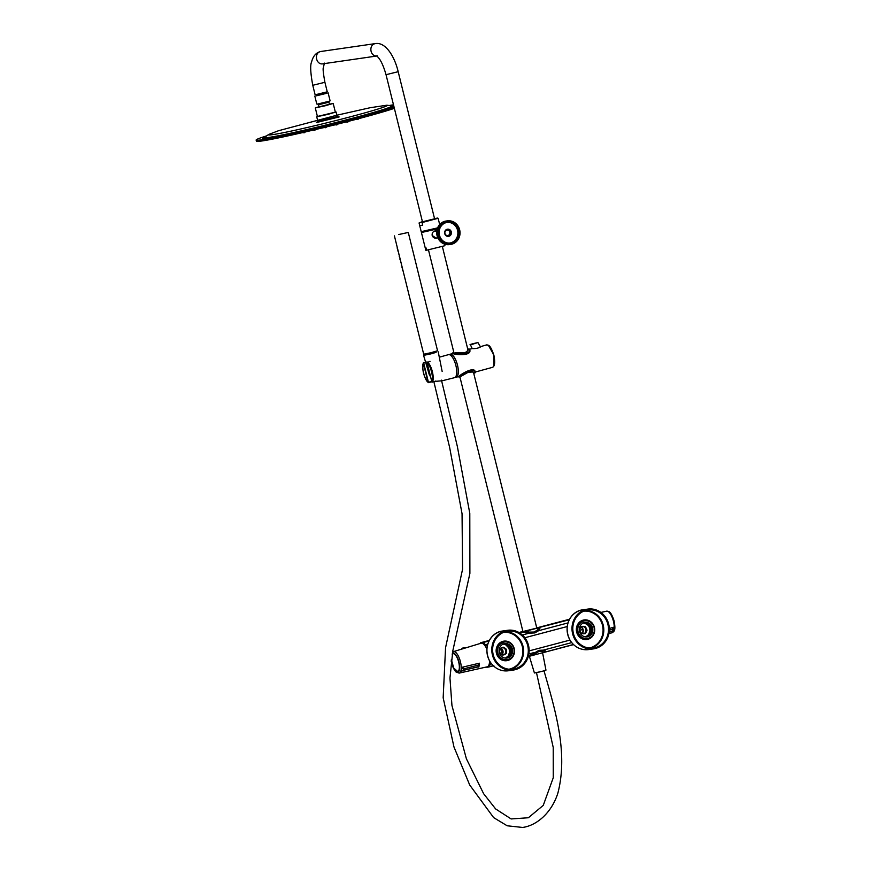 <?xml version="1.0" encoding="UTF-8"?>
<svg xmlns="http://www.w3.org/2000/svg" width="871" height="871" viewBox="0 0 871 871"><rect width="100%" height="100%" fill="white"/><g stroke="black" fill="none" stroke-linecap="round" stroke-linejoin="round"><path stroke-width="1.31" d="M490.874 663.016L489.067 666.772A12.978 4.791 75.2 0 1 488.838 666.99L493.846 665.673M573.401 644.496L527.978 656.658L538.986 650.321L543.286 650.136L545.954 651.9L573.532 644.616M569.438 619.51L539.802 627.338L538.67 630.669L534.761 632.923L529.056 633.206L521.958 632.052L519.345 632.738M536.732 627.882L569.59 619.227M488.838 666.99L486.813 667.284A12.978 4.791 75.2 0 1 486.279 667.034M480.063 643.517A12.978 4.791 75.2 0 1 480.727 642.7L489.382 640.414M519.062 632.564L522.883 631.333M489.23 640.697L482.752 642.406A12.978 4.791 75.2 0 1 483.067 642.548L487.237 646.293M480.727 642.7L482.752 642.406M521.958 632.052L519.606 632.89M539.791 627.338L569.296 619.76M523.09 631.769L525.692 631.192L524.984 632.596M539.018 627.556L538.278 627.882L539.911 628.655M538.278 627.871L525.692 631.192L529.372 632.117L534.25 632.041L537.483 629.973L538.278 627.882M502.262 654.034L500.564 648.623L499.736 650.125A3.724 3.451 81.8 0 0 499.736 652.205L500.564 653.751A3.724 3.451 81.8 0 0 502.24 654.829L503.884 654.872A3.724 3.451 81.8 0 0 505.561 653.871L506.378 653.381L505.724 653.468L505.724 652.455A3.724 3.451 81.8 0 0 505.724 650.376L504.908 648.83A3.724 3.451 81.8 0 0 503.231 647.752L502.643 647.371M582.753 629.504L579.629 630.332M544.288 652.488L545.355 650.931M544.277 652.444L542.579 651.377L538.953 651.377L532.007 655.689L530.711 654.807M529.133 656.364L528.338 656.407M545.137 652.139L545.954 651.9M536.786 628.089L522.927 631.519M588.458 625.726L588.382 625.389A9.385 8.71 81.8 0 0 588.067 624.921M585.356 636.864A7.142 6.63 81.8 0 0 583.341 622.928M582.285 633.598A4.464 4.148 81.8 0 0 581.153 626.815M584.583 633.653L584.996 632.89A3.724 3.451 81.8 0 0 585.965 631.116L585.976 629.352A3.724 3.451 81.8 0 0 585.007 627.523L583.581 626.608A3.724 3.451 81.8 0 0 582.405 626.434M585.007 627.523L585.66 627.425L585.192 626.532L584.245 626.51A3.724 3.451 81.8 0 0 582.307 626.467L581.295 626.554M583.472 633.761A3.724 3.451 81.8 0 0 583.57 633.74L585.181 633.663L585.65 632.792A3.724 3.451 81.8 0 0 586.629 631.018L587.098 630.147L586.444 630.245M587.098 630.147L586.629 629.254A3.724 3.451 81.8 0 0 585.66 627.425M586.629 629.254L585.976 629.352M585.965 631.116L586.629 631.018M585.65 632.792L584.996 632.89M582.307 626.467L580.881 627.316A3.724 3.451 81.8 0 0 579.912 629.091L579.901 630.854A3.724 3.451 81.8 0 0 580.87 632.673L582.296 633.598A3.724 3.451 81.8 0 0 584.234 633.642M584.245 626.51L583.581 626.608M582.1 633.587A4.464 4.148 81.8 0 0 581.077 626.946M584.528 626.63L585.192 626.532M582.002 633.587A4.464 4.148 81.8 0 0 581.044 627.011M584.539 622.525L587.5 623.059L590.712 625.966L591.757 630.343L590.211 634.513L586.956 636.799M584.495 622.536L587.402 623.07L590.614 625.977L591.659 630.354L590.113 634.524L586.858 636.81M583.853 622.602L587.108 623.113L590.32 626.02L591.355 630.397L589.819 634.567L586.597 636.843M583.81 622.613L587 623.124L590.222 626.042L591.257 630.419L589.721 634.589L586.597 636.832M583.657 622.645L586.706 623.168L589.917 626.086L590.963 630.462L589.417 634.632L586.303 636.875L589.319 634.643L590.865 630.473L589.819 626.097L586.608 623.179L583.614 622.656M583.058 622.721L586.314 623.222L589.525 626.14L590.571 630.517L589.025 634.687L586.052 636.875M583.015 622.732L586.216 623.244L589.427 626.151L590.462 630.528L588.927 634.698L585.976 636.875M583.069 622.743L585.911 623.288L589.123 626.195L590.168 630.571L588.622 634.741L585.726 636.908M585.464 636.886L586.096 636.559M584.136 623.005L583.439 622.885M582.873 622.798L586.956 624.213M586.869 636.124L585.519 636.886M583.712 622.776L585.813 623.298L589.025 626.216L590.07 630.582L588.524 634.752L585.671 636.908M590.211 624.703L592.03 630.43L590.886 634.164M591.257 632.673L589.221 635.852M590.854 632.727L589.362 635.351M590.462 632.782L588.97 635.405M590.059 632.847L588.567 635.46M587.577 648.688A20.087 18.65 81.8 0 0 593.543 648.862A20.087 18.65 81.8 0 0 609.123 626.314A20.087 18.65 81.8 0 0 587.783 609.101A20.087 18.65 81.8 0 0 571.986 628.448A20.087 18.65 81.8 0 0 587.577 648.688M587.718 647.817A19.195 17.823 81.8 0 0 593.412 647.98A19.195 17.823 81.8 0 0 608.296 626.434A19.195 17.823 81.8 0 0 587.914 609.983A19.195 17.823 81.8 0 0 572.813 628.47A19.195 17.823 81.8 0 0 587.718 647.817M584.702 622.493A7.295 6.772 -98.2 0 1 586.782 636.897M584.953 636.799A7.295 6.772 81.8 0 0 592.77 628.677A7.295 6.772 81.8 0 0 579.291 629.45A7.295 6.772 81.8 0 0 584.953 636.799M584.702 638.41A8.928 8.285 81.8 0 0 587.348 638.487A8.928 8.285 81.8 0 0 594.272 628.459A8.928 8.285 81.8 0 0 584.789 620.816A8.928 8.285 81.8 0 0 577.767 629.406A8.928 8.285 81.8 0 0 584.702 638.41M513.955 669.951A20.087 18.65 81.8 0 0 528.871 647.164A20.087 18.65 81.8 0 0 507.586 630.299A20.087 18.65 81.8 0 0 492.006 652.847A20.087 18.65 81.8 0 0 513.335 670.049A20.087 18.65 81.8 0 0 513.955 669.951M513.803 669.07A19.195 17.823 81.8 0 0 528.044 647.305A19.195 17.823 81.8 0 0 507.717 631.181A19.195 17.823 81.8 0 0 492.823 652.727A19.195 17.823 81.8 0 0 513.204 669.168A19.195 17.823 81.8 0 0 513.803 669.07M504.494 643.68A7.295 6.772 -98.2 0 1 506.584 658.095M507.14 658.019A7.295 6.772 81.8 0 0 512.551 649.744A7.295 6.772 81.8 0 0 504.821 643.625A7.295 6.772 81.8 0 0 499.17 651.802A7.295 6.772 81.8 0 0 507.14 658.019M507.423 659.63A8.928 8.285 81.8 0 0 514.042 649.505A8.928 8.285 81.8 0 0 504.592 642.003A8.928 8.285 81.8 0 0 497.668 652.02A8.928 8.285 81.8 0 0 507.151 659.674A8.928 8.285 81.8 0 0 507.423 659.63M506.802 643.887L511.506 649.505A7.295 6.772 81.8 0 1 506.421 658.106L507.499 657.834M504.244 643.734L507.096 644.279L510.308 647.186L511.353 651.562L509.807 655.732L506.824 657.932M504.189 643.745L506.998 644.29L510.21 647.197L511.255 651.573L509.709 655.743L506.726 657.943M503.449 643.821L506.704 644.333L509.916 647.24L510.961 651.617L509.415 655.787L506.465 657.964M503.405 643.832L506.606 644.344L509.818 647.262L510.863 651.639L509.317 655.809L506.454 657.953M503.057 643.876L506.301 644.388L509.513 647.305L510.558 651.671L509.012 655.841L506.16 657.986L508.914 655.863L510.46 651.693L509.415 647.316L506.203 644.398L503.013 643.887M502.861 643.919L505.909 644.442L509.121 647.36L510.166 651.737L508.62 655.907L505.909 657.986M502.807 643.93L505.811 644.464L509.023 647.371L510.068 651.748L508.522 655.917L505.833 657.997M502.262 643.996L505.507 644.507L508.729 647.414L509.764 651.791L508.218 655.961L505.583 658.019M505.256 658.073L505.899 657.757M503.939 644.192L503.231 644.072M503.416 643.996L505.409 644.518L508.958 648.1M511.506 649.505L511.647 651.519L510.112 655.689L506.966 657.943M508.675 648.133L509.285 647.861M506.704 643.865L509.208 645.738M510.395 647.534L511.125 652.597M510.003 647.599L510.733 652.651M506.9 643.93L509.775 646.391M505.811 643.691L506.878 644.181M507.26 644.409L509.383 646.445M510.45 653.947L508.958 656.56M508.653 656.908L508.022 657.474M505.147 658.062A7.142 6.63 81.8 0 0 503.133 644.115M502.088 654.785A4.464 4.148 81.8 0 0 501.119 648.122M502.817 655.21L503.231 654.959A3.724 3.451 81.8 0 0 504.908 653.958L505.724 653.468M503.231 647.752L503.884 647.654L503.057 647.131L502.24 647.621A3.724 3.451 81.8 0 0 500.564 648.623M505.724 650.376L506.378 649.254L505.561 648.732A3.724 3.451 81.8 0 0 503.884 647.654M505.561 648.732L504.908 648.83M506.378 653.381L506.378 652.357A3.724 3.451 81.8 0 0 506.378 650.278M506.378 652.357L505.724 652.455M504.908 653.958L505.561 653.871M503.884 654.872L503.231 654.959M501.936 654.731A4.464 4.148 81.8 0 0 500.988 648.22M506.378 649.254L505.724 649.352M501.859 654.698A4.464 4.148 81.8 0 0 500.923 648.274M486.867 649.069A12.205 4.507 -104.8 0 0 485.299 646.173A12.205 4.507 -104.8 0 0 481.021 643.223L453.453 651.628A11.116 4.105 75.2 0 1 457.351 654.317A11.116 4.105 75.2 0 1 461.14 665.792A11.116 4.105 75.2 0 1 459.137 673.12L487.248 666.816A12.205 4.507 -104.8 0 0 489.546 660.958M463.601 670.594L461.521 671.073L464.221 670.169L461.521 671.073L462 667.284L463.797 668.493L464.221 670.169L478.342 666.848L478.179 665.117L479.388 663.201L478.908 667.012L477.918 667.132L478.647 666.326L478.179 665.117L463.241 668.982L462 667.284L479.388 663.201L478.625 665.379M459.3 669.538L459.191 669.57A1.786 0.664 -104.8 0 0 459.224 669.559A1.786 0.664 -104.8 0 0 459.42 667.709A9.363 3.451 75.2 0 0 453.758 653.62A9.363 3.451 75.2 0 0 452.234 654.023M459.191 669.57A9.363 3.451 75.2 0 1 458.418 671.236A9.363 3.451 75.2 0 1 454.314 669.146A9.363 3.451 75.2 0 1 451.309 659.924M453.813 653.642A9.298 3.43 -104.8 0 0 453.04 653.62A9.298 3.43 -104.8 0 0 452.376 654.023M457.014 671.574A9.298 3.43 -104.8 0 0 457.787 671.595A9.298 3.43 -104.8 0 0 458.451 671.193M477.918 667.132L478.647 666.326L477.918 667.132M464.221 670.169L478.691 666.565M463.437 669.897L463.241 668.982M478.625 665.259L478.702 666.5M465.375 647.991A2.918 1.829 146.5 0 0 461.227 649.254M609.33 628.492L613.522 627.262L612.661 630.942L612.422 629.221L613.522 627.262L612.727 631.137M612.661 630.942L609.188 631.965M612.857 629.254L609.33 630.136M612.857 629.461L612.977 630.604M312.765 85.293L315.128 94.819L327.256 91.814L324.905 82.299L312.765 85.293C310.479 72.87 310.087 65.096 311.6 61.961C312.95 56.386 315.792 52.946 320.103 51.65L320.593 51.552C313.636 52.979 316.031 65.205 322.989 63.801L376.762 56.016M316.129 95.777L326.821 93.153L326.56 92.108M315.879 94.754L316.511 95.788L326.984 93.219M444.515 244.109L444.918 245.698L425.854 250.423L421.422 232.524L423.676 231.708M436.186 230.88L434.879 230.946C432.822 231.708 431.907 233.221 432.168 235.475L436.306 238.229L437.242 237.946M437.22 228.921L421.422 232.524M425.821 248.703L426.376 249.585L425.886 247.734L425.821 248.703M437.275 228.757L423.731 231.958L423.578 231.338M435.075 230.902A3.724 3.451 -98.2 0 1 435.892 230.924M436.915 237.99A3.724 3.451 -98.2 0 1 436.142 238.251M437.612 237.358A3.571 3.321 -98.2 0 1 432.419 233.08M433.508 231.664A3.571 3.321 -98.2 0 1 436.741 231.338M426.191 249.248L426.159 248.061L426.18 249.237M426.387 249.52L425.832 247.887L426.387 249.52M437.59 227.886L421.205 231.664L419.713 225.6L422.718 225.143L422.076 222.541L438.124 218.305L438.755 220.864M422.391 221.582L419.071 222.976L419.713 225.578L422.718 225.143M434.575 218.795L422.446 221.8M419.071 222.976L438.124 218.305M434.52 218.577L437.765 218.055M448.859 236.302A3.626 3.375 81.8 0 0 447.465 229.193A3.626 3.375 81.8 0 0 444.656 233.265A3.626 3.375 81.8 0 0 448.859 236.302M451.831 244.185A11.9 11.051 81.8 0 0 459.801 230.434A11.9 11.051 81.8 0 0 447.269 220.864A11.9 11.051 81.8 0 0 438.037 234.223A11.9 11.051 81.8 0 0 450.677 244.424A11.9 11.051 81.8 0 0 451.831 244.185M451.592 243.205A10.888 10.114 -98.2 0 1 439.191 229.596A10.888 10.114 -98.2 0 1 456.143 225.121A10.888 10.114 -98.2 0 1 451.592 243.205M451.298 242.769A10.419 9.668 81.8 0 0 458.277 230.739A10.419 9.668 81.8 0 0 447.302 222.355A10.419 9.668 81.8 0 0 439.224 234.049A10.419 9.668 81.8 0 0 450.285 242.976A10.419 9.668 81.8 0 0 451.298 242.769M449.991 243.009A10.419 9.668 81.8 0 0 450.71 242.857A10.419 9.668 81.8 0 0 457.711 230.978A10.419 9.668 81.8 0 0 447.008 222.41M447.15 236.281A3.419 3.179 81.8 0 0 450.514 232.415A3.419 3.179 81.8 0 0 446.192 229.672M444.885 233.003A2.678 2.482 81.8 0 0 447.759 235.518A2.678 2.482 81.8 0 0 449.839 232.513A2.678 2.482 81.8 0 0 444.885 233.003M446.877 229.334A3.571 3.321 -98.2 0 1 450.601 232.405A3.571 3.321 -98.2 0 1 447.89 236.4M455.119 377.393L456.121 377.132A11.78 4.355 -104.8 0 0 457.319 364.633A11.78 4.355 -104.8 0 0 450.1 354.345L449.098 354.617M430.034 361.345L427.138 362.761C430.426 364.568 434.008 379.059 431.809 381.661L441.63 380.834M429.577 374.639L432.299 381.738L428.031 382.206C424.743 380.398 421.15 365.907 423.35 363.316L426.148 361.911M431.7 381.64L428.031 382.206L423.35 363.316L425.897 362.271M435.26 381.117L436.186 381.182L435.26 381.117M439.3 357.197L448.445 354.66A11.9 4.399 75.2 0 1 455.762 365.036A11.9 4.399 75.2 0 1 454.531 377.676L442.174 380.779M477.918 342.586L470.46 344.862C468.38 344.807 473.868 343.424 477.95 342.575L480.531 347.006M458.026 376.729L460.193 376.795L468.01 372.32C472.692 371.699 474.619 371.993 473.802 373.202L475 372.886L475.174 371.71C474.488 366.364 461.652 373.452 458.843 376.512L456.164 377.241A11.9 4.399 75.2 0 1 455.522 377.285M458.995 377.11C461.815 374.214 474.804 367.54 475.359 372.461M467.716 348.977C469.001 349.478 468.184 350.708 465.256 352.69L455.217 352.581C459.071 353.376 462.381 353.397 465.125 352.657C467.651 350.915 468.62 349.913 468.032 349.641L467.814 349.38M467.705 348.955L469.578 349.075C471.668 354.911 455.685 354.29 452.604 352.951L452.321 353.659M492.126 367.42A11.606 4.29 -104.8 0 0 492.322 367.388A11.606 4.29 -104.8 0 0 493.607 355.553A11.606 4.29 -104.8 0 0 486.377 344.949L480.77 346.582C478.854 348.106 476.012 348.77 472.234 348.563L469.621 349.238M469.578 349.075L469.763 349.826C471.94 356.097 455.969 355.009 452.778 353.539L450.089 354.236A11.9 4.399 75.2 0 1 457.482 365.101A11.9 4.399 75.2 0 1 456.164 377.241M449.512 354.508A11.9 4.399 75.2 0 1 450.089 354.236M473.639 372.908L473.737 372.679C474.368 371.971 472.463 371.873 467.999 372.374L460.193 376.795M467.542 351.035L468.032 349.641M266.744 135.822A74.383 2.94 -13.9 0 0 256.128 140.057L256.412 141.211A74.383 2.94 -13.9 0 0 313.691 129.986A74.383 2.94 -13.9 0 0 394.367 108.342M256.128 140.057A74.383 2.94 -13.9 0 0 313.397 128.832A74.383 2.94 -13.9 0 0 394.084 107.187M393.485 104.781A74.383 2.94 -13.9 0 0 389.174 105.522M312.896 130.215L310.762 130.683M323.925 127.612L321.911 128.004M335.074 124.858L333.451 125.163M345.918 122.049L344.655 122.321M275.715 138.467L273.668 138.87M281.191 137.335L278.274 137.945M287.691 135.941L284.784 136.573M295.846 134.123L292.939 134.776M305.329 131.957L304.208 132.795L302.433 132.621M315.781 129.485L314.66 130.378L312.885 130.171M326.788 126.807L325.678 127.721L323.903 127.514M337.937 124.03L336.827 124.956L335.052 124.76M348.792 121.254L347.671 122.169L345.907 122.005M358.939 118.587L357.818 119.469L356.054 119.349M367.987 116.148L365.112 116.932M375.586 114.025L372.723 114.83M381.465 112.337L378.613 113.165M337.219 116.594L317.599 121.559L337.229 116.616L336.086 112L335.324 112.032M317.414 116.464L336.086 112M318.993 106.73L315.313 107.95L317.447 116.605L327.736 114.428L335.357 112.174L333.212 103.518L329.39 104.161M315.313 107.95L333.212 103.518M325.264 105.761L330.991 104.063L329.423 104.291L328.911 102.201L318.514 104.77L319.026 106.872L317.534 107.394L325.264 105.761M318.84 107.242A7.142 7.142 0 0 1 319.026 106.861L329.423 104.291A7.142 7.142 0 0 1 329.761 104.531M316.097 95.647L326.777 93.001M316.108 95.679L326.788 93.034M398.722 234.539L408.281 232.448L398.722 234.539M394.411 235.878L423.698 354.203L430.699 352.766L437.558 350.773L408.281 232.448M425.473 353.964L425.712 354.933L430.971 353.855L436.11 352.363L435.87 351.383M436.088 352.232L424.874 355.139L436.088 352.243M396.849 245.731A0.653 0.61 -98.2 0 1 396.599 244.697M397.546 248.54A0.653 0.61 -98.2 0 1 397.296 247.506M398.243 251.349A0.653 0.61 -98.2 0 1 397.993 250.315M398.94 254.158A0.653 0.61 -98.2 0 1 398.678 253.123M399.637 256.967A0.653 0.61 -98.2 0 1 399.375 255.932M400.333 259.776A0.653 0.61 -98.2 0 1 400.072 258.741M401.019 262.585A0.653 0.61 -98.2 0 1 400.769 261.55M401.716 265.394A0.653 0.61 -98.2 0 1 401.466 264.359M402.413 268.203A0.653 0.61 -98.2 0 1 402.162 267.168M403.11 271.012A0.653 0.61 -98.2 0 1 402.848 269.977M542.633 653.021L545.965 670.137L542.383 671.258L534.413 673L529.383 656.309M536.547 672.662L540.401 671.759M430.034 374.574L429.272 374.639L423.611 355.455L425.669 354.726M436.066 352.156L423.611 355.455M569.95 640.098L529.133 650.887M524.865 637.724L567.206 626.543M534.816 653.424L534.043 652.575L528.882 653.936M491.484 663.822L490.547 664.072M571.692 642.624L543.286 650.136A1.905 1.492 104.8 0 0 542.579 651.377M483.067 642.548L489.088 640.958M509.437 653.62A9.407 8.732 -98.2 0 1 508.98 655.264L509.437 653.609M508.457 656.386L508.838 655.613A9.407 8.732 -98.2 0 1 508.457 656.396A9.385 8.71 81.8 0 0 508.806 655.656M508.947 655.308A9.385 8.71 81.8 0 0 509.415 653.707M493.193 665.684L489.067 666.772M537.483 629.973A1.905 1.47 39.2 0 0 538.67 630.669L568.001 622.917M485.735 644.649L487.793 644.105M522.35 634.981L529.056 633.206L529.372 632.117M587.773 624.507A9.385 8.71 81.8 0 0 587.087 623.712M587.13 623.734A9.407 8.732 -98.2 0 1 587.816 624.551L587.13 623.734M534.25 632.041L534.761 632.923M538.953 651.377L538.986 650.321M588.644 649.57C580.946 650.332 574.806 647.338 570.233 640.577C561.817 624.659 572.116 610.789 582.884 609.809A20.087 18.65 81.8 0 0 567.086 629.156A20.087 18.65 81.8 0 0 582.677 649.396A20.087 18.65 81.8 0 0 588.644 649.57L593.543 648.862M585.595 610.495A19.195 17.823 -98.2 0 1 603.603 627.109A19.195 17.823 -98.2 0 1 591.039 648.144M584.016 639.423A9.886 9.178 -98.2 0 1 578.442 623.288A9.886 9.178 -98.2 0 1 594.142 626.467A9.886 9.178 -98.2 0 1 584.016 639.423M589.079 648.035A18.639 17.3 81.8 0 0 602.874 627.218A18.639 17.3 81.8 0 0 583.744 611.17M584.691 620.827A8.928 8.285 81.8 0 0 584.583 620.849A8.928 8.285 81.8 0 0 577.56 629.439A8.928 8.285 81.8 0 0 584.485 638.432A8.928 8.285 81.8 0 0 587.13 638.508A8.928 8.285 81.8 0 0 587.239 638.497M508.435 670.757C500.738 671.519 494.608 668.525 490.025 661.775C481.75 646.206 491.582 632.422 502.066 631.105L502.687 631.007A20.087 18.65 81.8 0 0 502.066 631.105A20.087 18.65 81.8 0 0 487.161 653.881A20.087 18.65 81.8 0 0 508.435 670.757L513.335 670.049M505.387 631.682A19.195 17.823 -98.2 0 1 523.406 648.296A19.195 17.823 -98.2 0 1 510.842 669.342M507.042 660.643A9.886 9.178 -98.2 0 1 496.644 647.469A9.886 9.178 -98.2 0 1 512.279 644.627A9.886 9.178 -98.2 0 1 507.042 660.643M508.871 669.222A18.639 17.3 81.8 0 0 522.676 648.405A18.639 17.3 81.8 0 0 503.536 632.357M504.483 642.014A8.928 8.285 81.8 0 0 504.374 642.036A8.928 8.285 81.8 0 0 497.45 652.052A8.928 8.285 81.8 0 0 506.933 659.706A8.928 8.285 81.8 0 0 507.042 659.685M451.2 660.784A9.929 3.669 -104.8 0 0 458.592 671.77A9.929 3.669 -104.8 0 0 456.219 655.449A9.929 3.669 -104.8 0 0 452.376 653.217M606.597 611.17C608.589 611.594 610.506 610.255 614.001 620.577C616.2 631.638 613.739 631.312 612.269 632.662A11.116 4.105 -104.8 0 0 614.142 625.226A11.116 4.105 -104.8 0 0 610.375 613.881A11.116 4.105 -104.8 0 0 606.597 611.17L600.903 612.444M609.014 612.204A9.929 3.669 75.2 0 1 613.957 620.718A9.929 3.669 75.2 0 1 613.87 630.571M459.431 667.741A9.265 3.419 75.2 0 1 457.776 671.563L453.856 668.231L451.341 659.695A9.211 3.397 -104.8 0 0 456.578 671.389A9.211 3.397 -104.8 0 0 458.963 663.31A9.211 3.397 -104.8 0 0 453.105 653.696A9.211 3.397 -104.8 0 0 452.191 654.263M458.092 671.476L457.776 671.563A9.265 3.419 75.2 0 1 457.602 671.606A9.265 3.419 75.2 0 1 456.284 671.225M453.356 653.577L452.201 654.208A9.265 3.419 75.2 0 1 453.04 653.653A9.265 3.419 75.2 0 1 453.149 653.631A9.265 3.419 75.2 0 1 455.479 654.927M321.203 51.433L375.662 43.55C385.701 42.102 394.65 56.561 398.178 71.694L386.038 74.699L422.479 221.909M375.662 43.55L375.063 43.67C368.542 44.987 370.055 56.386 376.697 55.973M449.48 244.599C444.667 245.045 440.933 243.085 438.265 238.73C435.075 230.456 437.286 224.631 444.907 221.278L446.061 221.038A11.9 11.051 81.8 0 0 444.918 221.267A11.9 11.051 81.8 0 0 436.937 235.028A11.9 11.051 81.8 0 0 449.48 244.599L450.677 244.424M431.809 381.661L427.138 362.761L431.787 381.661L435.925 381.269M427.138 362.761L429.795 361.378M423.35 363.316L423.687 362.597M428.652 382.652L428.031 382.206M428.401 382.119L423.731 363.229M427.574 362.031L427.574 362.031A11.606 4.29 75.2 0 1 432.375 371.732A11.606 4.29 75.2 0 1 432.528 382.097L432.528 382.097M493.868 365.668L493.748 354.769L488.577 345.678M316.445 122.517L339.135 116.943L316.347 122.582L317.599 121.559M386.909 105.206A61.231 2.417 -13.9 0 1 328.4 122.43A61.231 2.417 -13.9 0 1 268.606 134.482L278.578 130.704L336.881 115.212L370.197 107.71L386.909 105.206L391.678 105.87M268.606 134.482L264.817 137.204A65.586 2.591 -13.9 0 0 328.857 124.281A65.586 2.591 -13.9 0 0 391.525 105.837M264.958 137.095A67.796 2.678 -13.9 0 0 316.282 127.874A67.796 2.678 -13.9 0 0 393.855 106.251M393.714 105.718A67.796 2.678 -13.9 0 0 391.351 105.816M318.514 104.77L328.911 102.201M318.046 104.346L329.118 101.602M317.066 104.204L329.924 101.025M582.884 609.809L587.783 609.101M502.066 631.105L507.586 630.299M453.453 651.628L452.582 652.085M451.156 661.1L454.292 669.864L455.925 671.922L459.137 673.12M612.269 632.662L608.916 633.685M612.977 630.669L609.145 632.302M398.178 71.694L434.607 218.904M377.459 55.918L376.49 55.853C379.952 58.292 383.131 64.574 386.038 74.699M324.404 63.115L323.337 67.742C322.793 68.613 323.304 73.469 324.905 82.299M428.51 250.031L453.9 352.613M459.899 376.871L522.938 631.584M442.381 246.602L467.977 350.044M473.53 372.494L536.808 628.154M438.777 220.886L439.67 224.522M446.061 221.038L447.269 220.864M436.807 230.793L434.934 231.065M437.83 237.859L435.957 238.131M426.039 361.911L423.36 362.88C421.945 369.892 423.556 376.446 428.205 382.543L432.103 381.836M472.202 348.574L470.46 344.862M452.604 352.951L453.813 352.624M475.261 372.037L492.322 367.388C494.772 366.571 495.294 362.499 493.89 355.172C489.524 342.532 487.847 345.722 486.388 344.949M337.534 116.627L339.004 116.932M317.871 121.407L316.728 116.779M330.065 100.677L328.117 92.827M316.783 103.965L314.834 96.115M536.492 672.717L553.227 747.46L553.27 777.716L543.254 805.381L528.37 817.749L511.135 818.947L495.61 808.919L483.655 793.753L466.388 758.772L451.951 705.532L449.959 677.997L452.855 650.659L469.894 573.412L469.796 513.378L457.34 446.398L441.455 380.148M543.95 670.637C555.197 709.941 568.425 752.555 557.854 793.198C551.702 812.545 537.004 825.512 522.611 827.45L507.183 825.784L493.628 817.597L469.687 784.978L453.976 746.98L443.165 697.78L445.549 647.73L462.555 569.286L462.055 513.738L449.632 447.411L433.889 381.781M442.152 371.449L438.222 351.84"/></g></svg>
